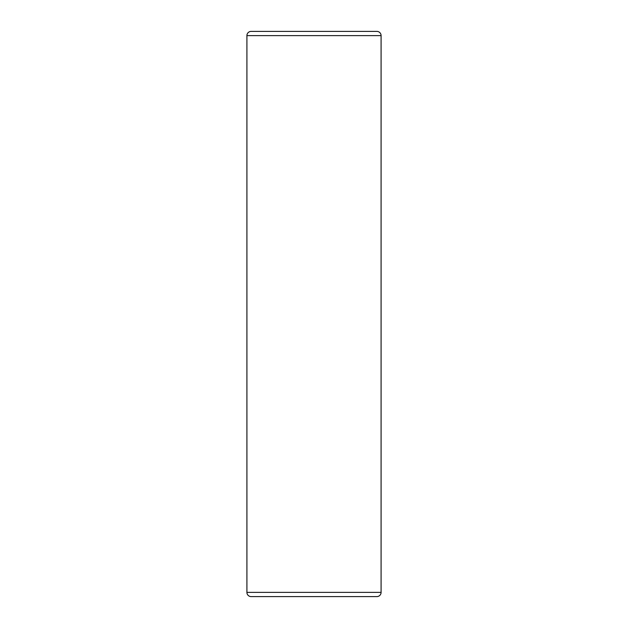 <?xml version="1.0" encoding="UTF-8"?>
<svg xmlns="http://www.w3.org/2000/svg" width="628" height="628" viewBox="0 0 628 628"><rect width="100%" height="100%" fill="white"/><g stroke="black" fill="none" stroke-linecap="round" stroke-linejoin="round"><path stroke-width="0.94" d="M246.914 592.377A4.223 4.223 0 0 0 251.145 596.6L376.855 596.6A4.223 4.223 0 0 0 381.086 592.377L381.086 35.623L246.914 35.623L246.914 592.377L381.086 592.377M381.086 35.623A4.223 4.223 0 0 0 376.855 31.4L251.145 31.4A4.223 4.223 0 0 0 246.914 35.623"/></g></svg>
